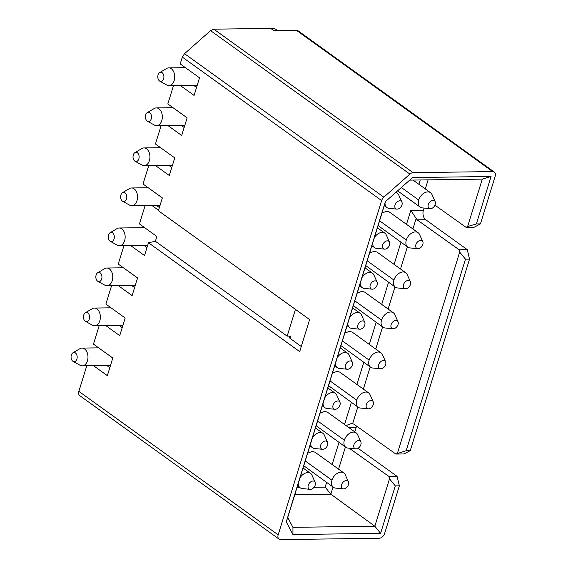 <?xml version="1.0" encoding="UTF-8"?>
<svg xmlns="http://www.w3.org/2000/svg" width="568" height="568" viewBox="0 0 568 568"><rect width="100%" height="100%" fill="white"/><g stroke="black" fill="none" stroke-linecap="round" stroke-linejoin="round"><path stroke-width="0.85" d="M180.241 85.477L194.079 95.438L199.531 77.823L180.212 63.914L182.321 57.098L184.543 53.69L210.558 30.622L213.816 29.174L270.723 28.4L273.918 30.7L296.546 30.395A5.325 3.585 -54.3 0 1 298.172 30.871L494.288 172.054A5.325 3.585 -54.3 0 1 495.168 176.328L480.45 223.884L476.375 223.934L491.064 176.485L412.595 177.557L385.36 201.704L286.251 521.864L292.946 534.545L380.595 533.352L395.285 485.896L399.361 485.839L384.642 533.395A5.325 3.585 125.7 0 1 379.161 538.258L280.677 539.6A5.325 3.585 125.7 0 1 279.051 539.117L79.733 395.633A5.325 3.585 -54.3 0 1 78.853 391.366L278.171 534.85A5.325 3.585 125.7 0 0 279.051 539.117M196.556 87.458L193.546 85.292M167.851 125.507L181.689 135.468L187.142 117.853L167.823 103.944L173.51 85.569M277.631 30.651L275.97 29.458A10.657 7.171 125.7 0 0 272.725 28.492A10.657 7.171 125.7 0 0 271.135 28.698M159.722 72.555L166.651 68.472A8.875 5.879 89.2 0 1 168.724 67.876A8.875 5.879 89.2 0 1 171.323 68.742A8.875 5.879 89.2 0 1 174.596 78.682A8.875 5.879 89.2 0 1 168.966 85.626A8.875 5.879 89.2 0 1 166.878 85.086L159.835 81.196A4.615 3.053 89.2 0 1 159.565 81.025A4.615 3.053 89.2 0 1 157.805 76.68A4.615 3.053 89.2 0 1 159.722 72.555A4.615 3.053 89.2 0 1 162.143 72.697A4.615 3.053 89.2 0 1 163.683 78.654A4.615 3.053 89.2 0 1 159.835 81.196M147.325 112.585L154.262 108.502A8.875 5.879 89.2 0 1 156.328 107.906A8.875 5.879 89.2 0 1 158.926 108.772A8.875 5.879 89.2 0 1 162.199 118.712A8.875 5.879 89.2 0 1 156.569 125.656A8.875 5.879 89.2 0 1 154.489 125.116L147.446 121.225A4.615 3.053 89.2 0 1 147.176 121.055A4.615 3.053 89.2 0 1 145.408 116.71A4.615 3.053 89.2 0 1 147.325 112.585A4.615 3.053 89.2 0 1 149.753 112.727A4.615 3.053 89.2 0 1 151.294 118.684A4.615 3.053 89.2 0 1 147.446 121.225M184.16 127.488L181.156 125.322M155.454 165.536L169.299 175.498L174.752 157.883L155.433 143.981L161.12 125.599M171.77 167.517L168.767 165.352M145.124 205.538L139.43 223.92L156.867 236.473L155.376 241.272L148.482 242.749L299.698 351.613L309.617 319.585L158.394 210.728L162.363 197.92L143.037 184.011L148.731 165.629M134.935 152.614L141.872 148.532A8.875 5.879 89.2 0 1 143.938 147.936A8.875 5.879 89.2 0 1 146.537 148.809A8.875 5.879 89.2 0 1 149.81 158.742A8.875 5.879 89.2 0 1 144.18 165.686A8.875 5.879 89.2 0 1 142.099 165.146L135.056 161.255A4.615 3.053 89.2 0 1 134.786 161.085A4.615 3.053 89.2 0 1 133.018 156.747A4.615 3.053 89.2 0 1 134.935 152.614A4.615 3.053 89.2 0 1 137.364 152.756A4.615 3.053 89.2 0 1 138.904 158.713A4.615 3.053 89.2 0 1 135.056 161.255M182.321 57.098L381.646 200.582A5.325 3.585 -54.3 0 1 383.861 197.174L409.876 174.106A5.325 3.585 -54.3 0 1 413.135 172.665L492.669 171.579A5.325 3.585 -54.3 0 1 494.288 172.054M409.705 180.113L482.289 179.126L491.064 176.485M482.289 179.126L467.627 226.497L476.375 223.934M467.627 226.497L466.051 227.328L474.202 227.214L480.45 223.884M466.051 227.328L434.946 205.176M425.702 219.702A7.093 4.693 89.2 0 1 423.416 210.238L410.806 210.409L417.089 219.83L459.114 249.742L467.265 249.636L425.695 219.709L417.089 219.83M459.114 249.742L459.697 252.114L465.469 259.164L469.544 259.107L467.265 249.636M359.714 329.206A4.615 3.11 -54.3 0 1 357.847 325.102A4.615 3.11 -54.3 0 1 361.269 321.19A4.615 3.11 -54.3 0 1 364.741 322.226A4.615 3.11 -54.3 0 1 364.77 325.01A4.615 3.11 -54.3 0 1 359.714 329.206L351.848 328.439A8.875 5.978 125.7 0 1 349.632 327.587A8.875 5.978 125.7 0 1 347.914 324.534A8.875 5.978 -54.3 0 1 347.815 323.426M349.597 317.654A8.875 5.978 -54.3 0 1 360.169 313.302A8.875 5.978 -54.3 0 1 361.511 315.013L364.741 322.226M392.985 328.751L385.118 327.984A8.875 5.978 125.7 0 1 382.903 327.132A8.875 5.978 125.7 0 1 381.185 324.079A8.875 5.978 -54.3 0 1 381.533 320.089A8.875 5.978 -54.3 0 1 393.439 312.847A8.875 5.978 -54.3 0 1 394.781 314.558L398.012 321.772A4.615 3.11 -54.3 0 1 398.04 324.555A4.615 3.11 -54.3 0 1 392.985 328.751A4.615 3.11 -54.3 0 1 391.118 324.647A4.615 3.11 -54.3 0 1 394.54 320.735A4.615 3.11 -54.3 0 1 398.012 321.772M393.375 312.798L364.592 292.08L361.887 291.277L357.208 293.067M372.104 289.176A4.615 3.11 -54.3 0 1 370.237 285.072A4.615 3.11 -54.3 0 1 373.659 281.16A4.615 3.11 -54.3 0 1 377.131 282.197A4.615 3.11 -54.3 0 1 377.159 284.98A4.615 3.11 -54.3 0 1 372.104 289.176L364.237 288.409A8.875 5.978 -54.3 0 1 362.022 287.557A8.875 5.978 -54.3 0 1 360.304 284.504A8.875 5.978 -54.3 0 1 360.204 283.396M361.993 277.624A8.875 5.978 -54.3 0 1 372.558 273.265A8.875 5.978 -54.3 0 1 373.9 274.983L377.131 282.197M405.375 288.721L397.508 287.955A8.875 5.978 -54.3 0 1 395.292 287.103A8.875 5.978 -54.3 0 1 393.574 284.05A8.875 5.978 -54.3 0 1 393.922 280.059A8.875 5.978 -54.3 0 1 405.829 272.81A8.875 5.978 -54.3 0 1 407.171 274.529L410.401 281.742A4.615 3.11 -54.3 0 1 410.43 284.525A4.615 3.11 -54.3 0 1 405.375 288.721A4.615 3.11 -54.3 0 1 403.514 284.618A4.615 3.11 -54.3 0 1 406.929 280.706A4.615 3.11 -54.3 0 1 410.401 281.742M365.721 265.575L395.392 287.174M405.765 272.761L376.982 252.05L374.276 251.248L369.598 253.037M396.89 209.116A4.615 3.11 -54.3 0 1 395.023 205.012A4.615 3.11 -54.3 0 1 398.438 201.1A4.615 3.11 -54.3 0 1 401.91 202.137A4.615 3.11 -54.3 0 1 401.945 204.92A4.615 3.11 -54.3 0 1 396.89 209.116L389.023 208.342A8.875 5.978 -54.3 0 1 386.836 207.519A8.875 5.978 -54.3 0 1 384.99 203.33M395.761 192.481A8.875 5.978 -54.3 0 1 397.344 193.205A8.875 5.978 -54.3 0 1 398.686 194.923L401.91 202.137M430.161 208.662L422.294 207.888A8.875 5.978 -54.3 0 1 420.107 207.064A8.875 5.978 -54.3 0 1 418.708 200A8.875 5.978 -54.3 0 1 430.615 192.751A8.875 5.978 -54.3 0 1 431.957 194.469L435.187 201.683A4.615 3.11 -54.3 0 1 435.216 204.466A4.615 3.11 -54.3 0 1 430.161 208.662A4.615 3.11 -54.3 0 1 428.293 204.558A4.615 3.11 -54.3 0 1 431.715 200.646A4.615 3.11 -54.3 0 1 435.187 201.683M417.771 248.692L409.904 247.918A8.875 5.978 -54.3 0 1 407.689 247.073A8.875 5.978 -54.3 0 1 405.964 244.02A8.875 5.978 -54.3 0 1 406.312 240.03A8.875 5.978 -54.3 0 1 418.225 232.781A8.875 5.978 -54.3 0 1 419.567 234.499L422.791 241.712A4.615 3.11 -54.3 0 1 422.826 244.496A4.615 3.11 -54.3 0 1 417.771 248.692A4.615 3.11 -54.3 0 1 415.904 244.588A4.615 3.11 -54.3 0 1 419.319 240.676A4.615 3.11 -54.3 0 1 422.791 241.712M418.154 232.731L389.378 212.013L386.666 211.218L381.994 213.007M378.11 225.546L407.781 247.144M384.5 249.146A4.615 3.11 -54.3 0 1 382.633 245.042A4.615 3.11 -54.3 0 1 386.048 241.13A4.615 3.11 -54.3 0 1 389.52 242.167A4.615 3.11 -54.3 0 1 389.549 244.95A4.615 3.11 -54.3 0 1 384.5 249.146L376.627 248.372A8.875 5.978 -54.3 0 1 374.411 247.527A8.875 5.978 -54.3 0 1 372.693 244.474A8.875 5.978 -54.3 0 1 372.594 243.367M374.383 237.594A8.875 5.978 -54.3 0 1 384.948 233.235A8.875 5.978 -54.3 0 1 386.29 234.953L389.52 242.167M122.546 192.644L129.483 188.562A8.875 5.879 89.2 0 1 131.549 187.965A8.875 5.879 89.2 0 1 134.147 188.839A8.875 5.879 89.2 0 1 137.421 198.772A8.875 5.879 89.2 0 1 131.79 205.722A8.875 5.879 89.2 0 1 129.703 205.176L122.66 201.285A4.615 3.053 89.2 0 1 122.397 201.115A4.615 3.053 89.2 0 1 120.629 196.776A4.615 3.053 89.2 0 1 122.546 192.644A4.615 3.053 89.2 0 1 124.974 192.786A4.615 3.053 89.2 0 1 126.515 198.743A4.615 3.053 89.2 0 1 122.66 201.285M381.646 200.582L278.171 534.85M148.482 242.749L144.513 255.557L130.675 245.596M123.945 245.688L118.258 264.07L137.577 277.979L132.124 295.587L118.286 285.626M111.555 285.718L105.868 304.1L125.187 318.009L119.734 335.624L105.889 325.656M99.166 325.748L93.472 344.13L112.791 358.039L107.345 375.654L93.5 365.685M86.769 365.778L78.853 391.366M424.083 208.065L423.416 210.238M469.544 259.107L410.266 450.616L404.018 453.953L395.868 454.059L353.843 424.14L351.613 423.444L346.026 425.567M356.683 426.163A7.093 4.693 -90.8 0 0 356.207 427.363L354.801 431.879M358.039 448.266L397.082 476.367L399.361 485.839M155.376 241.272L287.167 336.142L295.452 309.39M158.536 210.259L151.848 205.446M287.167 336.142L290.993 336.093L290.248 338.485M358.216 407.263L328.545 385.672M332.429 373.126L337.101 371.337L339.813 372.139L368.589 392.857M333.43 487.33L303.759 465.732M307.643 453.193L312.322 451.397L315.027 452.199L343.803 472.917M320.032 413.163L324.711 411.367L327.416 412.169L356.2 432.887M345.827 447.293L316.156 425.702M344.819 333.096L349.49 331.307L352.203 332.11L380.979 352.827M370.606 367.233L340.935 345.642M382.995 327.204L353.324 305.612M301.281 346.515L290.17 338.429A5.325 1.761 -162.8 0 1 289.098 336.817A5.325 1.761 -162.8 0 1 290.993 336.093M146.984 247.577L143.981 245.411M134.595 287.607L131.591 285.441M122.205 327.637L119.202 325.478M109.816 367.666L106.805 365.508M397.082 476.367L388.931 476.481L389.513 478.845L395.285 485.896M389.513 478.845L374.845 526.216L380.595 533.352M294.806 494.664L330.817 494.167L374.845 526.216L292.939 527.338L292.946 534.545M292.939 527.338L287.742 517.483L286.251 521.864M287.742 517.483L385.544 201.541M465.469 259.164L406.191 450.672L410.266 450.616M406.191 450.672L395.868 454.059M349.206 448.195L388.931 476.481M159.381 207.547L156.377 205.382M333.025 487.039L330.817 494.167L325.144 487.138L326.607 482.417M337.207 357.684A8.875 5.978 -54.3 0 1 337.995 356.562A8.875 5.978 -54.3 0 1 347.801 353.346A8.875 5.978 -54.3 0 1 349.121 355.043L352.345 362.256A4.615 3.11 -54.3 0 1 352.38 365.039A4.615 3.11 -54.3 0 1 347.325 369.235A4.615 3.11 -54.3 0 1 345.458 365.139A4.615 3.11 -54.3 0 1 348.873 361.22A4.615 3.11 -54.3 0 1 352.345 362.256M347.325 369.235L339.458 368.469A8.875 5.978 -54.3 0 1 337.264 367.638A8.875 5.978 -54.3 0 1 335.418 363.456M380.595 368.781L372.729 368.014A8.875 5.978 -54.3 0 1 370.542 367.184A8.875 5.978 -54.3 0 1 369.136 360.119A8.875 5.978 -54.3 0 1 371.273 356.108A8.875 5.978 -54.3 0 1 381.078 352.891A8.875 5.978 -54.3 0 1 382.392 354.588L385.622 361.802A4.615 3.11 -54.3 0 1 385.651 364.585A4.615 3.11 -54.3 0 1 380.595 368.781A4.615 3.11 -54.3 0 1 378.728 364.684A4.615 3.11 -54.3 0 1 382.143 360.765A4.615 3.11 -54.3 0 1 385.622 361.802M312.421 437.743A8.875 5.978 -54.3 0 1 313.216 436.622A8.875 5.978 -54.3 0 1 323.022 433.412A8.875 5.978 -54.3 0 1 324.335 435.102L327.566 442.323A4.615 3.11 -54.3 0 1 327.594 445.099A4.615 3.11 -54.3 0 1 322.539 449.302A4.615 3.11 -54.3 0 1 320.671 445.198A4.615 3.11 -54.3 0 1 324.094 441.279A4.615 3.11 -54.3 0 1 327.566 442.323M322.539 449.302L314.672 448.528A8.875 5.978 -54.3 0 1 312.485 447.698A8.875 5.978 -54.3 0 1 310.639 443.516M355.809 448.848L347.943 448.074A8.875 5.978 -54.3 0 1 345.756 447.243A8.875 5.978 -54.3 0 1 344.357 440.179A8.875 5.978 -54.3 0 1 346.487 436.167A8.875 5.978 -54.3 0 1 356.292 432.958A8.875 5.978 -54.3 0 1 357.606 434.648L360.836 441.868A4.615 3.11 -54.3 0 1 360.865 444.645A4.615 3.11 -54.3 0 1 355.809 448.848A4.615 3.11 -54.3 0 1 353.942 444.744A4.615 3.11 -54.3 0 1 357.364 440.825A4.615 3.11 -54.3 0 1 360.836 441.868M343.42 488.878L335.553 488.104A8.875 5.978 -54.3 0 1 333.366 487.28A8.875 5.978 -54.3 0 1 331.968 480.216A8.875 5.978 -54.3 0 1 343.874 472.966A8.875 5.978 -54.3 0 1 345.216 474.678L348.447 481.898A4.615 3.11 -54.3 0 1 348.475 484.674A4.615 3.11 -54.3 0 1 343.42 488.878A4.615 3.11 -54.3 0 1 341.553 484.774A4.615 3.11 -54.3 0 1 344.975 480.855A4.615 3.11 -54.3 0 1 348.447 481.898M310.149 489.332A4.615 3.11 -54.3 0 1 308.282 485.228A4.615 3.11 -54.3 0 1 311.704 481.309A4.615 3.11 -54.3 0 1 315.176 482.353A4.615 3.11 -54.3 0 1 315.204 485.129A4.615 3.11 -54.3 0 1 310.149 489.332L302.282 488.558A8.875 5.978 -54.3 0 1 300.096 487.735A8.875 5.978 -54.3 0 1 298.25 483.545M300.032 477.773A8.875 5.978 -54.3 0 1 310.604 473.421A8.875 5.978 -54.3 0 1 311.946 475.132L315.176 482.353M334.928 409.272A4.615 3.11 -54.3 0 1 333.068 405.169A4.615 3.11 -54.3 0 1 336.483 401.249A4.615 3.11 -54.3 0 1 339.955 402.293A4.615 3.11 -54.3 0 1 339.983 405.069A4.615 3.11 -54.3 0 1 334.928 409.272L327.061 408.498A8.875 5.978 -54.3 0 1 324.875 407.668A8.875 5.978 -54.3 0 1 323.029 403.486M324.818 397.714A8.875 5.978 -54.3 0 1 325.606 396.592A8.875 5.978 -54.3 0 1 335.411 393.383A8.875 5.978 -54.3 0 1 336.725 395.072L339.955 402.293M368.206 408.818L360.339 408.044A8.875 5.978 -54.3 0 1 358.145 407.213A8.875 5.978 -54.3 0 1 356.747 400.149A8.875 5.978 -54.3 0 1 358.877 396.137A8.875 5.978 -54.3 0 1 368.682 392.928A8.875 5.978 -54.3 0 1 369.995 394.618L373.226 401.839A4.615 3.11 -54.3 0 1 373.254 404.615A4.615 3.11 -54.3 0 1 368.206 408.818A4.615 3.11 -54.3 0 1 366.339 404.714A4.615 3.11 -54.3 0 1 369.754 400.795A4.615 3.11 -54.3 0 1 373.226 401.839M397.444 453.228L459.697 252.114M110.156 232.674L117.086 228.599A8.875 5.879 89.2 0 1 119.152 227.995A8.875 5.879 89.2 0 1 121.758 228.869A8.875 5.879 89.2 0 1 125.031 238.801A8.875 5.879 89.2 0 1 119.401 245.752A8.875 5.879 89.2 0 1 117.313 245.206L110.27 241.315A4.615 3.053 89.2 0 1 110 241.144A4.615 3.053 89.2 0 1 108.239 236.806A4.615 3.053 89.2 0 1 110.156 232.674A4.615 3.053 89.2 0 1 112.578 232.816A4.615 3.053 89.2 0 1 114.118 238.78A4.615 3.053 89.2 0 1 110.27 241.315M85.37 312.741L92.307 308.658A8.875 5.879 89.2 0 1 94.373 308.055A8.875 5.879 89.2 0 1 96.972 308.928A8.875 5.879 89.2 0 1 100.245 318.861A8.875 5.879 89.2 0 1 94.615 325.812A8.875 5.879 89.2 0 1 92.534 325.265L85.491 321.374A4.615 3.053 89.2 0 1 85.221 321.204A4.615 3.053 89.2 0 1 83.453 316.866A4.615 3.053 89.2 0 1 85.37 312.741A4.615 3.053 89.2 0 1 87.799 312.876A4.615 3.053 89.2 0 1 89.339 318.84A4.615 3.053 89.2 0 1 85.491 321.374M72.981 352.771L79.91 348.688A8.875 5.879 89.2 0 1 81.984 348.085A8.875 5.879 89.2 0 1 84.582 348.958A8.875 5.879 89.2 0 1 87.855 358.891A8.875 5.879 89.2 0 1 82.225 365.842A8.875 5.879 89.2 0 1 80.138 365.295L73.094 361.404A4.615 3.053 89.2 0 1 72.832 361.234A4.615 3.053 89.2 0 1 71.064 356.896A4.615 3.053 89.2 0 1 72.981 352.771A4.615 3.053 89.2 0 1 75.409 352.913A4.615 3.053 89.2 0 1 76.95 358.869A4.615 3.053 89.2 0 1 73.094 361.404M97.76 272.711L104.697 268.629A8.875 5.879 89.2 0 1 106.763 268.025A8.875 5.879 89.2 0 1 109.361 268.898A8.875 5.879 89.2 0 1 112.634 278.831A8.875 5.879 89.2 0 1 107.004 285.782A8.875 5.879 89.2 0 1 104.924 285.235L97.881 281.345A4.615 3.053 89.2 0 1 97.611 281.174A4.615 3.053 89.2 0 1 95.843 276.836A4.615 3.053 89.2 0 1 97.76 272.711A4.615 3.053 89.2 0 1 100.188 272.846A4.615 3.053 89.2 0 1 101.729 278.81A4.615 3.053 89.2 0 1 97.881 281.345M213.816 29.174L413.135 172.665M492.669 171.579L296.546 30.395M409.876 174.106L210.558 30.622M184.543 53.69L383.861 197.174M428.116 179.864L425.304 188.931M420.228 179.971L418.886 184.309M381.533 320.089L354.801 300.848M393.922 280.059L367.191 260.819M418.708 200L401.363 187.511M406.312 240.03L379.587 220.789M297.014 487.521L299.748 487.486M314.04 487.294L325.144 487.138M332.145 464.525L338.997 442.38M356.207 427.363L348.667 427.463M344.535 424.488L351.386 402.35M356.931 384.458L363.783 362.32M369.321 344.428L376.172 322.29M381.71 304.398L388.562 282.26M394.1 264.368L400.958 242.231M406.496 224.339L410.806 210.409M338.563 469.147L345.422 447.002M352.671 423.572L357.812 406.972M363.35 389.08L370.201 366.942M375.739 349.05L382.591 326.912M388.129 309.02L394.987 286.883M400.525 268.991L407.377 246.853M412.915 228.961L416.053 218.822M369.136 360.119L342.412 340.878M344.357 440.179L317.626 420.938M331.968 480.216L305.236 460.967M356.747 400.149L330.015 380.908M168.724 67.876L185.395 67.649M168.966 85.626L197.238 85.243M156.569 125.656L184.849 125.272M156.328 107.906L172.999 107.679M143.938 147.936L160.609 147.708M144.18 165.693L172.452 165.302M360.098 313.252L352.629 307.87M362.121 287.628L359.48 285.732M372.494 273.215L365.018 267.84M386.9 207.569L384.266 205.673M397.273 193.155L396.017 192.254M420.171 207.114L397.593 190.855M430.544 192.701L413 180.07M384.884 233.185L377.408 227.811M374.511 247.598L371.87 245.703M131.549 187.965L148.22 187.738M131.79 205.722L160.062 205.332M349.725 327.658L347.091 325.762M340.239 347.9L347.708 353.282M337.335 367.688L334.701 365.792M315.453 427.96L322.929 433.341M312.549 447.747L309.915 445.852M300.16 487.784L297.525 485.881M310.533 473.371L303.063 467.989M324.946 407.717L322.304 405.822M327.842 387.93L335.319 393.312M119.152 227.995L144.613 227.647M119.401 245.752L147.673 245.362M94.373 308.055L111.044 307.828M94.615 325.812L122.887 325.421M82.225 365.842L110.497 365.458M81.984 348.085L98.654 347.857M107.004 285.782L135.283 285.392M106.763 268.025L123.433 267.798"/></g></svg>
